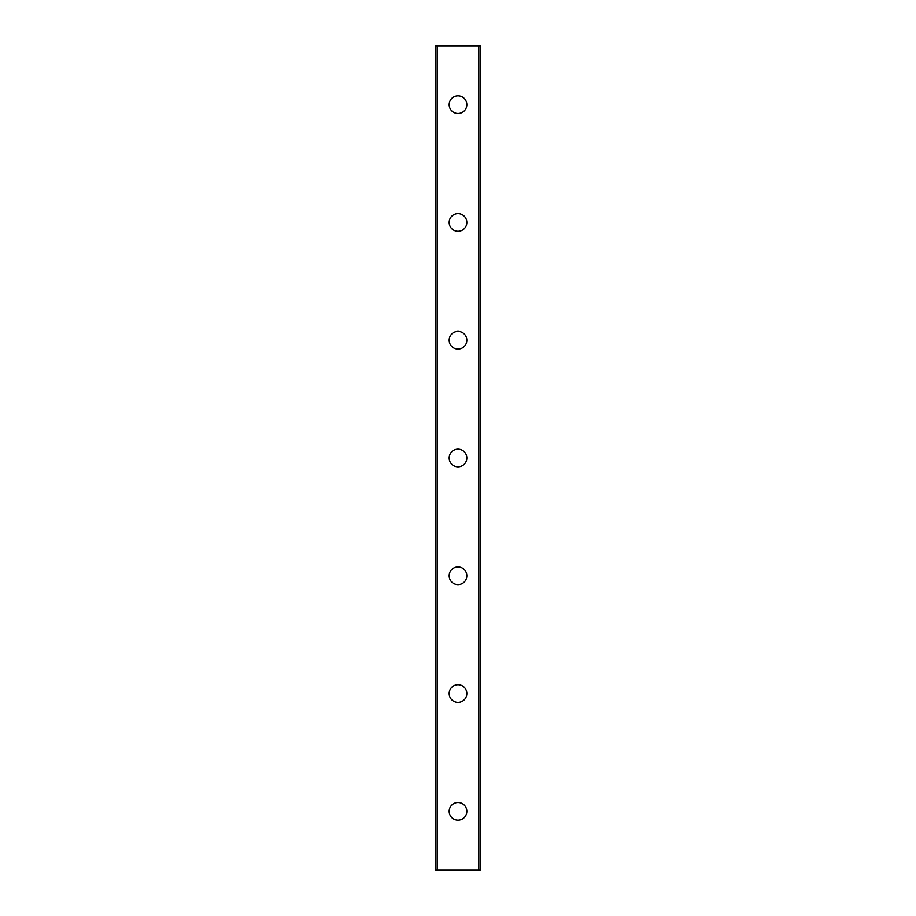 <?xml version="1.0" encoding="UTF-8"?>
<svg xmlns="http://www.w3.org/2000/svg" width="916" height="916" viewBox="0 0 916 916"><rect width="100%" height="100%" fill="white"/><g stroke="black" fill="none" stroke-linecap="round" stroke-linejoin="round"><path stroke-width="1.37" d="M449.172 811.313A8.828 8.828 0 0 1 458 802.485A8.828 8.828 0 0 1 466.828 811.313A8.828 8.828 0 0 1 458 820.152A8.828 8.828 0 0 1 449.172 811.313M449.172 693.538A8.828 8.828 0 0 1 458 684.71A8.828 8.828 0 0 1 466.828 693.538A8.828 8.828 0 0 1 458 702.377A8.828 8.828 0 0 1 449.172 693.538M449.172 575.775A8.828 8.828 0 0 1 458 566.935A8.828 8.828 0 0 1 466.828 575.775A8.828 8.828 0 0 1 458 584.603A8.828 8.828 0 0 1 449.172 575.775M449.172 458A8.828 8.828 0 0 1 458 449.172A8.828 8.828 0 0 1 466.828 458A8.828 8.828 0 0 1 458 466.828A8.828 8.828 0 0 1 449.172 458M449.172 340.225A8.828 8.828 0 0 1 458 331.397A8.828 8.828 0 0 1 466.828 340.225A8.828 8.828 0 0 1 458 349.065A8.828 8.828 0 0 1 449.172 340.225M449.172 222.462A8.828 8.828 0 0 1 458 213.623A8.828 8.828 0 0 1 466.828 222.462A8.828 8.828 0 0 1 458 231.29A8.828 8.828 0 0 1 449.172 222.462M449.172 104.687A8.828 8.828 0 0 1 458 95.848A8.828 8.828 0 0 1 466.828 104.687A8.828 8.828 0 0 1 458 113.515A8.828 8.828 0 0 1 449.172 104.687M437.401 45.8L435.913 45.8L435.913 870.2L480.087 870.2L480.087 45.8L437.401 45.8L437.401 870.2M478.599 45.8L478.599 870.2"/></g></svg>

